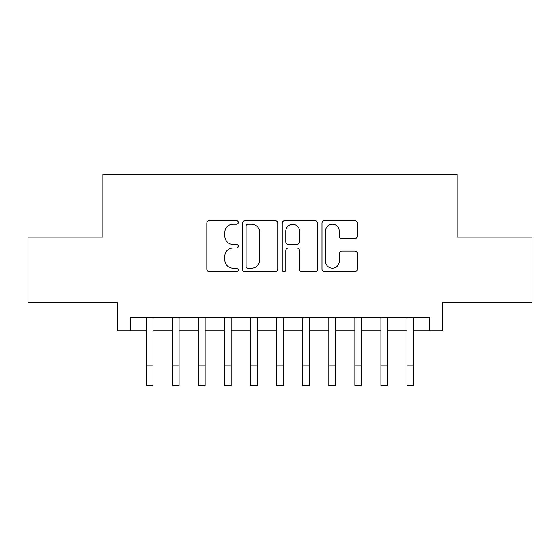 <?xml version="1.0" encoding="UTF-8"?>
<svg xmlns="http://www.w3.org/2000/svg" width="560" height="560" viewBox="0 0 560 560"><rect width="100%" height="100%" fill="white"/><g stroke="black" fill="none" stroke-linecap="round" stroke-linejoin="round"><path stroke-width="0.84" d="M238.329 222.425A1.792 1.792 0 0 0 236.537 220.64L209.37 220.64A2.555 2.555 0 0 0 206.815 223.195L206.815 269.213A2.555 2.555 0 0 0 209.37 271.768L236.537 271.768A1.792 1.792 0 0 0 238.329 269.983A1.792 1.792 0 0 0 236.537 268.191L233.023 268.191A8.183 8.183 0 0 1 224.84 260.008L224.84 256.179A8.183 8.183 0 0 1 233.023 247.996L236.537 247.996A1.792 1.792 0 0 0 238.329 246.204A1.792 1.792 0 0 0 236.537 244.412L233.023 244.412A8.183 8.183 0 0 1 224.84 236.236L224.84 232.4A8.183 8.183 0 0 1 233.023 224.217L236.537 224.217A1.792 1.792 0 0 0 238.329 222.425M354.718 238.665A2.555 2.555 0 0 0 357.273 236.103L357.273 223.195A2.555 2.555 0 0 0 354.718 220.64L324.548 220.64A2.555 2.555 0 0 0 321.993 223.195L321.993 269.213A2.555 2.555 0 0 0 324.548 271.768L354.718 271.768A2.555 2.555 0 0 0 357.273 269.213L357.273 253.617A2.555 2.555 0 0 0 354.718 251.062L341.81 251.062A2.555 2.555 0 0 0 339.248 253.617L339.248 261.352A6.839 6.839 0 0 1 332.409 268.191A6.839 6.839 0 0 1 325.57 261.352L325.57 231.056A6.839 6.839 0 0 1 332.409 224.217A6.839 6.839 0 0 1 339.248 231.056L339.248 236.103A2.555 2.555 0 0 0 341.81 238.665L354.718 238.665M130.235 330.855L130.235 317.835L429.765 317.835L429.765 330.855L442.792 330.855L442.792 302.204L532 302.204L532 237.09L457.114 237.09L457.114 174.58L102.886 174.58L102.886 237.09L28 237.09L28 302.204L117.208 302.204L117.208 330.855L146.51 330.855M277.76 223.195A2.555 2.555 0 0 0 275.205 220.64L245.035 220.64A2.555 2.555 0 0 0 242.48 223.195L242.48 269.213A2.555 2.555 0 0 0 245.035 271.768L275.205 271.768A2.555 2.555 0 0 0 277.76 269.213L277.76 223.195M284.795 220.64L314.965 220.64A2.555 2.555 0 0 1 317.52 223.195L317.52 269.213A2.555 2.555 0 0 1 314.965 271.768L302.05 271.768A2.555 2.555 0 0 1 299.495 269.213L299.495 250.551A2.555 2.555 0 0 0 296.94 247.996L288.372 247.996A2.555 2.555 0 0 0 285.817 250.551L285.817 269.983A1.792 1.792 0 0 1 284.025 271.768A1.792 1.792 0 0 1 282.24 269.983L282.24 223.195A2.555 2.555 0 0 1 284.795 220.64M153.02 330.855L172.557 330.855M179.067 330.855L198.604 330.855M205.114 330.855L224.651 330.855M231.161 330.855L250.698 330.855M257.208 330.855L276.745 330.855M283.255 330.855L302.792 330.855M309.302 330.855L328.839 330.855M335.349 330.855L354.886 330.855M361.396 330.855L380.933 330.855M387.443 330.855L406.98 330.855M413.49 330.855L429.765 330.855M247.849 224.217A1.792 1.792 0 0 0 246.064 226.009L246.064 266.399A1.792 1.792 0 0 0 247.849 268.191L251.559 268.191A8.183 8.183 0 0 0 259.742 260.008L259.742 232.4A8.183 8.183 0 0 0 251.559 224.217L247.849 224.217M299.495 231.182A6.839 6.839 0 0 0 292.656 224.343A6.839 6.839 0 0 0 285.817 231.182L285.817 241.857A2.555 2.555 0 0 0 288.372 244.412L296.94 244.412A2.555 2.555 0 0 0 299.495 241.857L299.495 231.182M146.51 365.89L153.02 365.89L153.02 385.42L146.51 385.42L146.51 317.835M153.02 365.89L153.02 317.835M172.557 365.89L179.067 365.89L179.067 385.42L172.557 385.42L172.557 317.835M179.067 365.89L179.067 317.835M198.604 365.89L205.114 365.89L205.114 385.42L198.604 385.42L198.604 317.835M205.114 365.89L205.114 317.835M224.651 365.89L231.161 365.89L231.161 385.42L224.651 385.42L224.651 317.835M231.161 365.89L231.161 317.835M250.698 365.89L257.208 365.89L257.208 385.42L250.698 385.42L250.698 317.835M257.208 365.89L257.208 317.835M276.745 365.89L283.255 365.89L283.255 385.42L276.745 385.42L276.745 317.835M283.255 365.89L283.255 317.835M302.792 365.89L309.302 365.89L309.302 385.42L302.792 385.42L302.792 317.835M309.302 365.89L309.302 317.835M328.839 365.89L335.349 365.89L335.349 385.42L328.839 385.42L328.839 317.835M335.349 365.89L335.349 317.835M354.886 365.89L361.396 365.89L361.396 385.42L354.886 385.42L354.886 317.835M361.396 365.89L361.396 317.835M380.933 365.89L387.443 365.89L387.443 385.42L380.933 385.42L380.933 317.835M387.443 365.89L387.443 317.835M406.98 365.89L413.49 365.89L413.49 385.42L406.98 385.42L406.98 317.835M413.49 365.89L413.49 317.835"/></g></svg>
